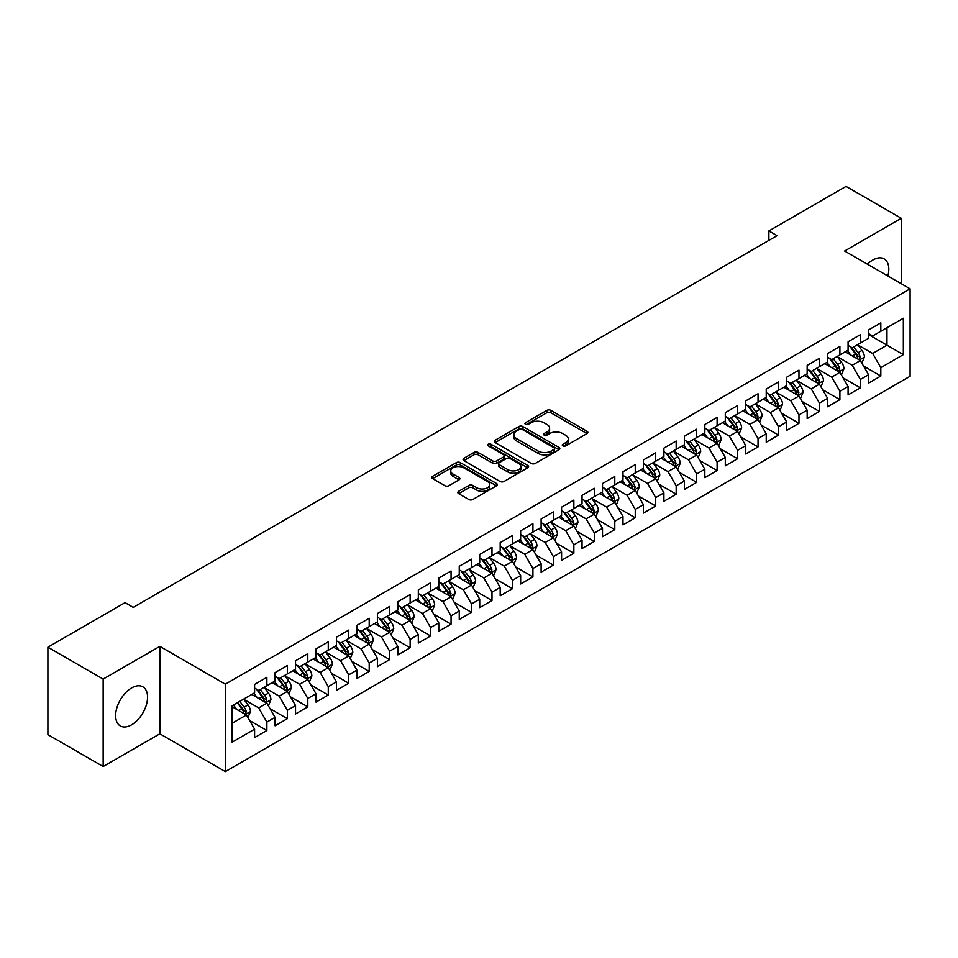 <?xml version="1.0" encoding="UTF-8"?>
<svg xmlns="http://www.w3.org/2000/svg" width="958" height="958" viewBox="0 0 958 958"><rect width="100%" height="100%" fill="white"/><g stroke="black" fill="none" stroke-linecap="round" stroke-linejoin="round"><path stroke-width="1.44" d="M562.861 445.889A1.988 1.15 0 0 0 565.675 445.889L587.014 433.567A2.838 1.641 0 0 0 587.853 432.405A2.838 1.641 0 0 0 587.014 431.244L550.862 410.371A2.838 1.641 0 0 0 546.838 410.371L525.499 422.694A1.988 1.15 0 0 0 524.912 423.508A1.988 1.15 0 0 0 525.499 424.322A1.988 1.15 0 0 0 528.313 424.322L531.079 422.729A9.089 5.245 0 0 1 543.928 422.729L546.946 424.466A9.089 5.245 0 0 1 549.605 428.178A9.089 5.245 0 0 1 546.946 431.89L544.18 433.483A1.988 1.15 0 0 0 543.593 434.297A1.988 1.15 0 0 0 544.18 435.1A1.988 1.15 0 0 0 546.994 435.1L549.76 433.507A9.089 5.245 0 0 1 562.609 433.507L565.627 435.255A9.089 5.245 0 0 1 568.286 438.968A9.089 5.245 0 0 1 565.627 442.668L562.861 444.272A1.988 1.15 0 0 0 562.286 445.075A1.988 1.15 0 0 0 562.861 445.889L562.861 444.272M131.605 724.823A22.573 13.029 120 0 0 146.346 704.932A22.573 13.029 120 0 0 142.886 686.838A22.573 13.029 120 0 0 131.605 687.952A22.573 13.029 120 0 0 116.852 707.854A22.573 13.029 120 0 0 120.313 725.936A22.573 13.029 120 0 0 131.605 724.823M887.874 276A22.573 13.029 120 0 0 884.138 258.888A22.573 13.029 120 0 0 872.858 260.001A22.573 13.029 120 0 0 867.457 264.204M458.654 491.322A2.838 1.641 0 0 0 457.828 492.484A2.838 1.641 0 0 0 458.654 493.645L468.797 499.501A2.838 1.641 0 0 0 472.821 499.501L496.519 485.814A2.838 1.641 0 0 0 497.358 484.652A2.838 1.641 0 0 0 496.519 483.503L460.367 462.618A2.838 1.641 0 0 0 456.343 462.618L432.645 476.306A2.838 1.641 0 0 0 431.807 477.467A2.838 1.641 0 0 0 432.645 478.629L444.895 485.706A2.838 1.641 0 0 0 448.919 485.706L459.062 479.838A2.838 1.641 0 0 0 459.888 478.689A2.838 1.641 0 0 0 459.062 477.527L452.978 474.018A7.604 4.383 0 0 1 450.751 470.917A7.604 4.383 0 0 1 455.445 466.857A7.604 4.383 0 0 1 463.732 467.815L487.538 481.551A7.604 4.383 0 0 1 489.754 484.652A7.604 4.383 0 0 1 485.071 488.712A7.604 4.383 0 0 1 476.785 487.754L472.821 485.466A2.838 1.641 0 0 0 468.797 485.466L458.654 491.322L458.654 493.645M103.153 679.09L103.153 766.532L159.842 733.804L159.842 646.363L103.153 679.09L47.9 647.189L125.055 602.654L133.246 607.372L777.082 235.656L768.891 230.938L768.891 240.386M159.842 646.363L225.334 684.18L910.1 288.825L910.1 376.266L225.334 771.609L225.334 684.18M901.298 283.748L901.298 218.292L844.609 251.02L910.1 288.825M901.298 218.292L846.046 186.391L768.891 230.938M531.271 463.433A2.838 1.641 0 0 0 535.294 463.433L558.993 449.745A2.838 1.641 0 0 0 559.831 448.584A2.838 1.641 0 0 0 558.993 447.434L522.84 426.549A2.838 1.641 0 0 0 518.817 426.549L495.118 440.237A2.838 1.641 0 0 0 494.28 441.399A2.838 1.641 0 0 0 495.118 442.56L531.271 463.433M488.975 446.32A1.988 1.15 0 0 1 490.999 446.608L527.726 467.803L504.052 481.467A2.838 1.641 0 0 1 500.04 481.467L463.876 460.594L463.876 458.271A2.838 1.641 0 0 0 463.049 459.433A2.838 1.641 0 0 0 463.876 460.594M463.876 458.271L474.018 452.416A2.838 1.641 0 0 1 478.042 452.416L492.699 460.882A2.838 1.641 0 0 0 496.723 460.882L503.453 457.002A2.838 1.641 0 0 0 504.279 455.84A2.838 1.641 0 0 0 503.453 454.679L488.185 445.865A1.988 1.15 0 0 1 487.598 445.051A1.988 1.15 0 0 1 488.831 443.985A1.988 1.15 0 0 1 490.999 444.237L527.762 465.468A2.838 1.641 0 0 1 528.588 466.618A2.838 1.641 0 0 1 527.762 467.779L527.762 465.468M868.559 334.558L886.976 345.191L886.976 327.708L903.346 318.248L880.833 331.252L880.833 322.858L868.559 329.947L868.559 338.342L860.368 343.06L860.368 334.677L848.093 341.766L848.093 350.149L839.903 354.879L839.903 346.485L827.628 353.574L827.628 361.968L819.437 366.698L819.437 358.304L807.163 365.393L807.163 373.788L798.972 378.506L798.972 370.123L786.698 377.212L786.698 385.595L778.507 390.325L778.507 381.931L766.232 389.02L766.232 397.414L758.041 402.144L758.041 393.75L745.767 400.839L745.767 409.234L737.576 413.952L737.576 405.569L725.302 412.659L725.302 421.041L717.111 425.771L717.111 417.377L704.837 424.466L704.837 432.86L696.646 437.59L696.646 429.196L684.371 436.285L684.371 444.68L676.18 449.398L676.18 441.015L663.906 448.104L663.906 456.487L655.715 461.217L655.715 452.823L643.441 459.912L643.441 468.306L635.25 473.036L635.25 464.642L622.975 471.731L622.975 480.126L614.785 484.844L614.785 476.461L602.51 483.55L602.51 491.933L594.319 496.663L594.319 488.281L582.045 495.37L582.045 503.752L573.854 508.482L573.854 500.088L561.58 507.177L561.58 515.572L553.389 520.29L553.389 511.907L541.114 518.996L541.114 527.379L532.923 532.109L532.923 523.727L520.649 530.816L520.649 539.198L512.458 543.928L512.458 535.534L500.184 542.623L500.184 551.018L491.993 555.736L491.993 547.353L479.719 554.442L479.719 562.825L471.528 567.555L471.528 559.173L459.253 566.262L459.253 574.644L451.062 579.374L451.062 570.98L438.788 578.069L438.788 586.464L430.597 591.194L430.597 582.799L418.323 589.889L418.323 598.283L410.132 603.001L410.132 594.619L397.857 601.708L397.857 610.09L389.666 614.82L389.666 606.426L377.392 613.515L377.392 621.91L369.201 626.64L369.201 618.245L356.927 625.335L356.927 633.729L348.736 638.447L348.736 630.065L336.462 637.154L336.462 645.536L328.271 650.266L328.271 641.872L315.996 648.961L315.996 657.356L307.805 662.086L307.805 653.691L295.531 660.78L295.531 669.175L287.34 673.893L287.34 665.511L275.066 672.6L275.066 680.982L266.875 685.712L266.875 677.318L254.6 684.407L254.6 692.802L232.087 705.795L232.087 742.187L254.6 729.194L246.41 715.015L232.087 706.741M903.346 318.248L903.346 354.64L880.833 367.644L872.654 353.466L857.805 344.892M863.541 366.04L880.833 376.027L880.833 367.644M880.833 376.027L868.559 383.116L868.559 374.734L860.368 379.452L852.189 365.273L837.34 356.711M843.076 377.859L860.368 387.846L860.368 379.452M860.368 387.846L848.093 394.935L848.093 386.541L839.903 391.271L831.724 377.093L816.875 368.531M822.611 389.678L839.903 399.654L839.903 391.271M839.903 399.654L827.628 406.743L827.628 398.36L819.437 403.09L811.258 388.912L796.421 380.338M802.145 401.486L819.437 411.473L819.437 403.09M819.437 411.473L807.163 418.562L807.163 410.18L798.972 414.898L790.793 400.719L775.956 392.157M781.68 413.305L798.972 423.292L798.972 414.898M798.972 423.292L786.698 430.381L786.698 421.987L778.507 426.717L770.328 412.539L755.491 403.977M761.215 425.124L778.507 435.112L778.507 426.717M778.507 435.112L766.232 442.201L766.232 433.806L758.041 438.536L749.863 424.358L735.025 415.784M740.75 436.932L758.041 446.919L758.041 438.536M758.041 446.919L745.767 454.008L745.767 445.626L737.576 450.344L729.397 436.165L714.56 427.603M720.284 448.751L737.576 458.738L737.576 450.344M737.576 458.738L725.302 465.827L725.302 457.433L717.111 462.163L708.932 447.985L694.095 439.423M699.819 460.57L717.111 470.558L717.111 462.163M717.111 470.558L704.837 477.647L704.837 469.252L696.646 473.982L688.467 459.804L673.63 451.23M679.354 472.378L696.646 482.365L696.646 473.982M696.646 482.365L684.371 489.454L684.371 481.072L676.18 485.79L668.001 471.611L653.164 463.049M658.888 484.197L676.18 494.184L676.18 485.79M676.18 494.184L663.906 501.274L663.906 492.879L655.715 497.609L647.536 483.431L632.699 474.869M638.423 496.016L655.715 506.004L655.715 497.609M655.715 506.004L643.441 513.093L643.441 504.698L635.25 509.428L627.071 495.25L612.234 486.676M617.958 507.836L635.25 517.811L635.25 509.428M635.25 517.811L622.975 524.9L622.975 516.518L614.785 521.236L606.606 507.057L591.769 498.495M597.493 519.643L614.785 529.63L614.785 521.236M614.785 529.63L602.51 536.72L602.51 528.325L594.319 533.055L586.14 518.877L571.303 510.315M577.027 531.462L594.319 541.45L594.319 533.055M594.319 541.45L582.045 548.539L582.045 540.144L573.854 544.874L565.675 530.696L550.838 522.122M556.562 543.282L573.854 553.257L573.854 544.874M573.854 553.257L561.58 560.346L561.58 551.964L553.389 556.682L545.21 542.503L530.373 533.941M536.097 555.089L553.389 565.076L553.389 556.682M553.389 565.076L541.114 572.166L541.114 563.771L532.923 568.501L524.745 554.323L509.907 545.761M515.632 566.908L532.923 576.896L532.923 568.501M532.923 576.896L520.649 583.985L520.649 575.59L512.458 580.32L504.279 566.142L489.442 557.568M495.166 578.728L512.458 588.703L512.458 580.32M512.458 588.703L500.184 595.792L500.184 587.41L491.993 592.128L483.814 577.949L468.977 569.387M474.701 590.535L491.993 600.522L491.993 592.128M491.993 600.522L479.719 607.611L479.719 599.217L471.528 603.947L463.349 589.769L448.512 581.207M454.236 602.354L471.528 612.342L471.528 603.947M471.528 612.342L459.253 619.431L459.253 611.036L451.062 615.766L442.883 601.588L428.046 593.014M433.77 614.174L451.062 624.149L451.062 615.766M451.062 624.149L438.788 631.238L438.788 622.856L430.597 627.586L422.418 613.395L407.581 604.833M413.305 625.981L430.597 635.968L430.597 627.586M430.597 635.968L418.323 643.058L418.323 634.675L410.132 639.393L401.953 625.215L387.116 616.653M392.84 637.8L410.132 647.788L410.132 639.393M410.132 647.788L397.857 654.877L397.857 646.482L389.666 651.212L381.488 637.034L366.651 628.46M372.375 649.62L389.666 659.595L389.666 651.212M389.666 659.595L377.392 666.684L377.392 658.302L369.201 663.032L361.022 648.853L346.185 640.279M351.909 661.427L369.201 671.414L369.201 663.032M369.201 671.414L356.927 678.504L356.927 670.121L348.736 674.839L340.557 660.661L325.72 652.099M331.444 673.246L348.736 683.234L348.736 674.839M348.736 683.234L336.462 690.323L336.462 681.928L328.271 686.658L320.092 672.48L305.255 663.918M310.979 685.066L328.271 695.041L328.271 686.658M328.271 695.041L315.996 702.13L315.996 693.748L307.805 698.478L299.626 684.299L284.789 675.725M290.514 696.873L307.805 706.86L307.805 698.478M307.805 706.86L295.531 713.95L295.531 705.567L287.34 710.285L279.161 696.107L264.324 687.545M270.048 708.692L287.34 718.68L287.34 710.285M287.34 718.68L275.066 725.769L275.066 717.374L266.875 722.104L258.696 707.926L243.859 699.364M249.583 720.512L266.875 730.499L266.875 722.104M266.875 730.499L254.6 737.588L254.6 729.194M254.6 688.072L258.696 690.443L266.875 685.712M232.087 723.29L246.41 715.015M275.066 676.264L279.161 678.623L287.34 673.893M258.696 707.926L266.875 703.196L251.738 694.454M275.066 717.374L266.875 703.196M295.531 664.445L299.626 666.804L307.805 662.086M279.161 696.107L287.34 691.389L272.204 682.635M295.531 705.567L287.34 691.389M315.996 652.626L320.092 654.997L328.271 650.266M299.626 684.299L307.805 679.569L292.669 670.828M315.996 693.748L307.805 679.569M336.462 640.818L340.557 643.177L348.736 638.447M320.092 672.48L328.271 667.75L313.134 659.008M336.462 681.928L328.271 667.75M356.927 628.999L361.022 631.358L369.201 626.64M340.557 660.661L348.736 655.943L333.6 647.189M356.927 670.121L348.736 655.943M377.392 617.18L381.488 619.551L389.666 614.82M361.022 648.853L369.201 644.123L354.065 635.382M377.392 658.302L369.201 644.123M397.857 605.372L401.953 607.731L410.132 603.001M381.488 637.034L389.666 632.304L374.53 623.562M397.857 646.482L389.666 632.304M418.323 593.553L422.418 595.912L430.597 591.194M401.953 625.215L410.132 620.497L394.995 611.743M418.323 634.675L410.132 620.497M438.788 581.734L442.883 584.105L451.062 579.374M422.418 613.395L430.597 608.677L415.461 599.936M438.788 622.856L430.597 608.677M459.253 569.914L463.349 572.285L471.528 567.555M442.883 601.588L451.062 596.858L435.926 588.116M459.253 611.036L451.062 596.858M479.719 558.107L483.814 560.466L491.993 555.736M463.349 589.769L471.528 585.039L456.391 576.297M479.719 599.217L471.528 585.039M500.184 546.288L504.279 548.647L512.458 543.928M483.814 577.949L491.993 573.231L476.856 564.49M500.184 587.41L491.993 573.231M520.649 534.468L524.745 536.839L532.923 532.109M504.279 566.142L512.458 561.412L497.322 552.67M520.649 575.59L512.458 561.412M541.114 522.661L545.21 525.02L553.389 520.29M524.745 554.323L532.923 549.593L517.787 540.851M541.114 563.771L532.923 549.593M561.58 510.842L565.675 513.201L573.854 508.482M545.21 542.503L553.389 537.785L538.252 529.044M561.58 551.964L553.389 537.785M582.045 499.022L586.14 501.393L594.319 496.663M565.675 530.696L573.854 525.966L558.718 517.224M582.045 540.144L573.854 525.966M602.51 487.215L606.606 489.574L614.785 484.844M586.14 518.877L594.319 514.147L579.183 505.405M602.51 528.325L594.319 514.147M622.975 475.396L627.071 477.755L635.25 473.036M606.606 507.057L614.785 502.339L599.648 493.598M622.975 516.518L614.785 502.339M643.441 463.576L647.536 465.947L655.715 461.217M627.071 495.25L635.25 490.52L620.101 481.778M643.441 504.698L635.25 490.52M663.906 451.769L668.001 454.128L676.18 449.398M647.536 483.431L655.715 478.701L640.567 469.959M663.906 492.879L655.715 478.701M684.371 439.95L688.467 442.309L696.646 437.59M668.001 471.611L676.18 466.893L661.032 458.152M684.371 481.072L676.18 466.893M704.837 428.13L708.932 430.501L717.111 425.771M688.467 459.804L696.646 455.074L681.497 446.332M704.837 469.252L696.646 455.074M725.302 416.323L729.397 418.682L737.576 413.952M708.932 447.985L717.111 443.255L701.963 434.513M725.302 457.433L717.111 443.255M745.767 404.504L749.863 406.863L758.041 402.144M729.397 436.165L737.576 431.447L722.428 422.694M745.767 445.626L737.576 431.447M766.232 392.684L770.328 395.055L778.507 390.325M749.863 424.358L758.041 419.628L742.893 410.886M766.232 433.806L758.041 419.628M786.698 380.877L790.793 383.236L798.972 378.506M770.328 412.539L778.507 407.809L763.358 399.067M786.698 421.987L778.507 407.809M807.163 369.058L811.258 371.417L819.437 366.698M790.793 400.719L798.972 396.001L783.824 387.248M807.163 410.18L798.972 396.001M827.628 357.238L831.724 359.609L839.903 354.879M811.258 388.912L819.437 384.182L804.289 375.44M827.628 398.36L819.437 384.182M848.093 345.431L852.189 347.79L860.368 343.06M831.724 377.093L839.903 372.363L824.754 363.621M848.093 386.541L839.903 372.363M868.559 333.612L872.654 335.971L880.833 331.252M852.189 365.273L860.368 360.555L845.219 351.802M868.559 374.734L860.368 360.555M47.9 647.189L47.9 734.63L103.153 766.532M159.842 733.804L225.334 771.609M872.654 353.466L886.976 345.191L903.346 354.64M563.663 446.177L565.627 445.039A9.089 5.245 0 0 0 568.286 441.327L568.286 438.968M549.605 428.178L549.605 430.537A9.089 5.245 0 0 1 546.946 434.249L544.97 435.387M586.979 433.591L550.862 412.742A2.838 1.641 0 0 0 546.838 412.742L526.289 424.598M558.957 449.769L522.84 428.921A2.838 1.641 0 0 0 518.817 428.921L495.154 442.584M553.975 449.398A1.988 1.15 0 0 0 554.55 448.584A1.988 1.15 0 0 0 553.975 447.781L522.23 429.447A1.988 1.15 0 0 0 519.428 429.447L516.506 431.136A9.089 5.245 0 0 0 513.847 434.848A9.089 5.245 0 0 0 516.506 438.56L538.204 451.086A9.089 5.245 0 0 0 551.066 451.086L553.975 449.398L553.975 451.757A1.988 1.15 0 0 0 554.55 450.955L554.55 448.584M513.847 434.848L513.847 437.207A9.089 5.245 0 0 0 516.506 440.919L516.506 438.56M553.975 451.757L551.066 453.445A9.089 5.245 0 0 1 538.204 453.445L516.506 440.919M463.911 460.618L474.018 454.775L474.018 452.416M504.279 455.84L504.279 458.199A2.838 1.641 0 0 1 503.453 459.361L496.723 463.241A2.838 1.641 0 0 1 492.699 463.241L478.042 454.775A2.838 1.641 0 0 0 474.018 454.775M507.92 469.671A7.604 4.383 0 0 0 516.206 470.618A7.604 4.383 0 0 0 520.901 466.57A7.604 4.383 0 0 0 518.673 463.456L510.279 458.619A2.838 1.641 0 0 0 506.267 458.619L499.537 462.51A2.838 1.641 0 0 0 498.699 463.66A2.838 1.641 0 0 0 499.537 464.822L507.92 469.671L507.92 472.031A7.604 4.383 0 0 0 516.206 472.977A7.604 4.383 0 0 0 520.901 468.929L520.901 466.57M498.699 463.66L498.699 466.031A2.838 1.641 0 0 0 499.537 467.193L499.537 464.822M507.92 472.031L499.537 467.193M489.754 484.652L489.754 487.023A7.604 4.383 0 0 1 485.071 491.071A7.604 4.383 0 0 1 476.785 490.125L472.821 487.826A2.838 1.641 0 0 0 468.797 487.826L458.69 493.669M450.751 470.917L450.751 473.276A7.604 4.383 0 0 0 452.978 476.377L452.978 474.018M459.026 479.862L452.978 476.377M496.484 485.838L460.367 464.989A2.838 1.641 0 0 0 456.343 464.989L432.681 478.653L432.645 476.306M861.889 363.178L864.415 356.987A7.664 4.431 -120 0 0 861.972 350.448L857.626 344.652M850.692 354.963L847.399 350.556M858.919 359.717L860.284 357.31A7.664 4.431 -120 0 0 858.081 352.7L853.734 346.892M851.255 347.251L856.62 354.424A3.904 2.251 60 0 1 857.338 355.61L860.284 357.31M849.902 346.473L855.626 354.113A7.664 4.431 60 0 1 857.829 358.723L857.985 359.166M841.423 374.985L843.95 368.794A7.664 4.431 -120 0 0 841.507 362.268L837.16 356.46M830.227 366.782L826.934 362.375M838.454 371.536L839.819 369.129A7.664 4.431 -120 0 0 837.615 364.507L833.268 358.711M830.79 359.07L836.154 366.231A3.904 2.251 60 0 1 836.873 367.429L839.819 369.129M829.436 358.292L835.16 365.932A7.664 4.431 60 0 1 837.364 370.542L837.52 370.986M820.958 386.804L823.485 380.613A7.664 4.431 -120 0 0 821.042 374.087L816.695 368.279M809.761 378.602L806.468 374.183M817.988 383.344L819.353 380.937A7.664 4.431 -120 0 0 817.15 376.326L812.803 370.518M810.324 370.89L815.689 378.051A3.904 2.251 60 0 1 816.408 379.236L819.353 380.937M808.971 370.111L814.695 377.739A7.664 4.431 60 0 1 816.899 382.362L817.054 382.805M800.493 398.624L803.02 392.433A7.664 4.431 -120 0 0 800.577 385.894L796.23 380.098M789.296 390.409L786.003 386.002M797.523 395.163L798.888 392.756A7.664 4.431 -120 0 0 796.685 388.146L792.338 382.338M789.859 382.697L795.224 389.87A3.904 2.251 60 0 1 795.942 391.056L798.888 392.756M788.506 381.919L794.23 389.559A7.664 4.431 60 0 1 796.433 394.169L796.589 394.612M780.028 410.431L782.554 404.24A7.664 4.431 -120 0 0 780.111 397.714L775.764 391.906M768.843 402.228L765.538 397.821M777.058 406.982L778.423 404.575A7.664 4.431 -120 0 0 776.22 399.953L771.873 394.157M769.394 394.516L774.771 401.677A3.904 2.251 60 0 1 775.477 402.875L778.423 404.575M768.041 393.738L773.765 401.378A7.664 4.431 60 0 1 775.968 405.988L776.124 406.431M759.562 422.25L762.089 416.059A7.664 4.431 -120 0 0 759.646 409.533L755.299 403.725M748.378 414.048L745.073 409.629M756.592 418.79L757.958 416.383A7.664 4.431 -120 0 0 755.754 411.772L751.407 405.964M748.928 406.336L754.305 413.497A3.904 2.251 60 0 1 755.012 414.682L757.958 416.383M747.575 405.557L753.299 413.185A7.664 4.431 60 0 1 755.503 417.808L755.658 418.251M739.097 434.07L741.624 427.879A7.664 4.431 -120 0 0 739.181 421.34L734.834 415.544M727.912 425.855L724.607 421.448M736.127 430.609L737.492 428.202A7.664 4.431 -120 0 0 735.289 423.592L730.942 417.784M728.463 418.143L733.84 425.316A3.904 2.251 60 0 1 734.546 426.502L737.492 428.202M727.11 417.365L732.834 425.005A7.664 4.431 60 0 1 735.037 429.615L735.193 430.058M718.632 445.877L721.158 439.686A7.664 4.431 -120 0 0 718.716 433.16L714.369 427.352M707.447 437.674L704.142 433.267M715.662 442.428L717.027 440.021A7.664 4.431 -120 0 0 714.824 435.399L710.477 429.603M707.998 429.962L713.375 437.135A3.904 2.251 60 0 1 714.081 438.321L717.027 440.021M706.645 429.184L712.369 436.824A7.664 4.431 60 0 1 714.572 441.434L714.728 441.877M698.166 457.696L700.693 451.505A7.664 4.431 -120 0 0 698.25 444.979L693.903 439.171M686.982 449.494L683.677 445.075M695.197 454.236L696.562 451.829A7.664 4.431 -120 0 0 694.358 447.218L690.011 441.41M687.533 441.782L692.909 448.943A3.904 2.251 60 0 1 693.616 450.128L696.562 451.829M686.179 441.003L691.904 448.631A7.664 4.431 60 0 1 694.107 453.254L694.263 453.697M677.701 469.516L680.228 463.325A7.664 4.431 -120 0 0 677.785 456.786L673.438 450.99M666.517 461.301L663.211 456.894M674.731 466.055L676.097 463.648A7.664 4.431 -120 0 0 673.893 459.038L669.546 453.23M667.067 453.589L672.444 460.762A3.904 2.251 60 0 1 673.151 461.948L676.097 463.648M665.714 452.811L671.438 460.451A7.664 4.431 60 0 1 673.642 465.061L673.797 465.504M657.236 481.323L659.763 475.132A7.664 4.431 -120 0 0 657.32 468.606L652.973 462.798M646.051 473.12L642.746 468.713M654.266 477.874L655.631 475.467A7.664 4.431 -120 0 0 653.428 470.845L649.081 465.049M646.602 465.408L651.979 472.581A3.904 2.251 60 0 1 652.685 473.767L655.631 475.467M645.249 464.63L650.973 472.27A7.664 4.431 60 0 1 653.176 476.88L653.332 477.324M636.771 493.142L639.297 486.951A7.664 4.431 -120 0 0 636.854 480.425L632.508 474.617M625.586 484.94L622.281 480.521M633.801 489.682L635.166 487.275A7.664 4.431 -120 0 0 632.963 482.664L628.616 476.856M626.137 477.228L631.514 484.389A3.904 2.251 60 0 1 632.22 485.574L635.166 487.275M624.784 476.449L630.508 484.089A7.664 4.431 60 0 1 632.711 488.7L632.867 489.143M616.305 504.962L618.832 498.771A7.664 4.431 -120 0 0 616.389 492.232L612.042 486.436M605.121 496.747L601.816 492.34M613.336 501.501L614.701 499.094A7.664 4.431 -120 0 0 612.497 494.484L608.15 488.676M605.672 489.035L611.048 496.208A3.904 2.251 60 0 1 611.755 497.394L614.701 499.094M604.318 488.257L610.042 495.897A7.664 4.431 60 0 1 612.246 500.507L612.401 500.95M595.84 516.769L598.367 510.578A7.664 4.431 -120 0 0 595.924 504.052L591.577 498.244M584.655 508.566L581.35 504.159M592.87 513.32L594.235 510.913A7.664 4.431 -120 0 0 592.032 506.291L587.685 500.495M585.206 500.854L590.583 508.027A3.904 2.251 60 0 1 591.29 509.213L594.235 510.913M583.853 500.076L589.577 507.716A7.664 4.431 60 0 1 591.781 512.326L591.936 512.769M575.375 528.588L577.902 522.397A7.664 4.431 -120 0 0 575.459 515.871L571.112 510.063M564.19 520.386L560.885 515.967M572.405 525.128L573.77 522.721A7.664 4.431 -120 0 0 571.567 518.11L567.22 512.314M564.741 512.674L570.118 519.835A3.904 2.251 60 0 1 570.824 521.02L573.77 522.721M563.388 511.895L569.112 519.535A7.664 4.431 60 0 1 571.315 524.146L571.471 524.589M554.91 540.408L557.448 534.217A7.664 4.431 -120 0 0 554.993 527.678L550.646 521.882M543.725 532.193L540.42 527.786M551.952 536.947L553.305 534.54A7.664 4.431 -120 0 0 551.101 529.93L546.755 524.122M544.276 524.481L549.653 531.654A3.904 2.251 60 0 1 550.359 532.84L553.305 534.54M542.923 523.703L548.647 531.343A7.664 4.431 60 0 1 550.85 535.953L551.006 536.408M534.444 552.215L536.983 546.024A7.664 4.431 -120 0 0 534.528 539.498L530.181 533.69M523.26 544.012L519.954 539.605M531.486 548.766L532.84 546.359A7.664 4.431 -120 0 0 530.636 541.737L526.289 535.941M523.81 536.3L529.187 543.473A3.904 2.251 60 0 1 529.894 544.659L532.84 546.359M522.457 535.522L528.181 543.162A7.664 4.431 60 0 1 530.385 547.772L530.54 548.216M513.979 564.034L516.518 557.843A7.664 4.431 -120 0 0 514.063 551.317L509.716 545.509M502.794 555.832L499.489 551.413M511.021 560.574L512.374 558.167A7.664 4.431 -120 0 0 510.171 553.556L505.824 547.76M503.345 548.12L508.722 555.281A3.904 2.251 60 0 1 509.428 556.466L512.374 558.167M501.992 547.341L507.716 554.981A7.664 4.431 60 0 1 509.919 559.592L510.075 560.035M493.514 575.854L496.052 569.663A7.664 4.431 -120 0 0 493.598 563.124L489.251 557.328M482.329 567.639L479.024 563.232M490.556 572.393L491.909 569.986A7.664 4.431 -120 0 0 489.706 565.376L485.359 559.568M482.88 559.927L488.257 567.1A3.904 2.251 60 0 1 488.963 568.286L491.909 569.986M481.539 559.149L487.251 566.789A7.664 4.431 60 0 1 489.454 571.399L489.61 571.854M473.048 587.673L475.587 581.47A7.664 4.431 -120 0 0 473.132 574.944L468.785 569.136M461.864 579.458L458.559 575.051M470.091 584.212L471.444 581.805A7.664 4.431 -120 0 0 469.24 577.195L464.893 571.387M462.415 571.746L467.791 578.919A3.904 2.251 60 0 1 468.498 580.105L471.444 581.805M461.073 570.968L466.786 578.608A7.664 4.431 60 0 1 468.989 583.218L469.145 583.661M452.583 599.48L455.122 593.289A7.664 4.431 -120 0 0 452.667 586.763L448.32 580.955M441.399 591.278L438.093 586.859M449.625 596.02L450.979 593.613A7.664 4.431 -120 0 0 448.775 589.002L444.428 583.206M441.949 583.566L447.326 590.727A3.904 2.251 60 0 1 448.033 591.912L450.979 593.613M440.608 582.787L446.32 590.427A7.664 4.431 60 0 1 448.524 595.038L448.679 595.481M432.118 611.3L434.657 605.109A7.664 4.431 -120 0 0 432.202 598.57L427.855 592.774M420.933 603.097L417.628 598.678M429.16 607.839L430.513 605.432A7.664 4.431 -120 0 0 428.31 600.822L423.963 595.014M421.484 595.373L426.861 602.546A3.904 2.251 60 0 1 427.567 603.732L430.513 605.432M420.143 594.595L425.855 602.235A7.664 4.431 60 0 1 428.058 606.857L428.214 607.3M411.653 623.119L414.191 616.916A7.664 4.431 -120 0 0 411.736 610.39L407.389 604.582M400.468 614.904L397.163 610.497M408.695 619.658L410.048 617.251A7.664 4.431 -120 0 0 407.845 612.641L403.498 606.833M401.019 607.192L406.396 614.365A3.904 2.251 60 0 1 407.102 615.551L410.048 617.251M399.678 606.414L405.39 614.054A7.664 4.431 60 0 1 407.593 618.664L407.749 619.107M391.187 634.926L393.726 628.735A7.664 4.431 -120 0 0 391.271 622.209L386.924 616.401M380.003 626.724L376.698 622.305M388.229 631.466L389.583 629.059A7.664 4.431 -120 0 0 387.379 624.448L383.032 618.652M380.554 619.012L385.93 626.173A3.904 2.251 60 0 1 386.637 627.37L389.583 629.059M379.212 618.233L384.924 625.873A7.664 4.431 60 0 1 387.128 630.484L387.283 630.927M370.722 646.746L373.261 640.555A7.664 4.431 -120 0 0 370.806 634.016L366.459 628.22M359.537 638.543L356.232 634.124M367.764 643.285L369.117 640.878A7.664 4.431 -120 0 0 366.914 636.268L362.567 630.46M360.088 630.831L365.465 637.992A3.904 2.251 60 0 1 366.172 639.178L369.117 640.878M358.747 630.041L364.459 637.681A7.664 4.431 60 0 1 366.663 642.303L366.818 642.746M350.257 658.565L352.795 652.374A7.664 4.431 -120 0 0 350.341 645.836L345.994 640.04M339.072 650.35L335.767 645.943M347.299 655.104L348.652 652.697A7.664 4.431 -120 0 0 346.449 648.087L342.102 642.279M339.623 642.638L345 649.811A3.904 2.251 60 0 1 345.706 650.997L348.652 652.697M338.282 641.86L343.994 649.5A7.664 4.431 60 0 1 346.197 654.11L346.353 654.553M329.791 670.372L332.33 664.181A7.664 4.431 -120 0 0 329.875 657.655L325.528 651.847M318.607 662.17L315.302 657.763M326.834 666.924L328.187 664.517A7.664 4.431 -120 0 0 325.983 659.894L321.637 654.098M319.158 654.458L324.534 661.619A3.904 2.251 60 0 1 325.241 662.816L328.187 664.517M317.816 653.679L323.529 661.319A7.664 4.431 60 0 1 325.732 665.93L325.888 666.373M309.326 682.192L311.865 676.001A7.664 4.431 -120 0 0 309.41 669.474L305.063 663.666M298.142 673.989L294.836 669.57M306.368 678.731L307.722 676.324A7.664 4.431 -120 0 0 305.518 671.714L301.171 665.906M298.692 666.277L304.069 673.438A3.904 2.251 60 0 1 304.776 674.624L307.722 676.324M297.351 665.499L303.063 673.127A7.664 4.431 60 0 1 305.267 677.749L305.422 678.192M288.861 694.011L291.4 687.82A7.664 4.431 -120 0 0 288.945 681.282L284.598 675.486M277.676 685.796L274.371 681.389M285.903 690.55L287.256 688.143A7.664 4.431 -120 0 0 285.053 683.533L280.706 677.725M278.227 678.084L283.604 685.257A3.904 2.251 60 0 1 284.31 686.443L287.256 688.143M276.886 677.306L282.598 684.946A7.664 4.431 60 0 1 284.801 689.556L284.957 690M268.396 705.818L270.934 699.627A7.664 4.431 -120 0 0 268.479 693.101L264.133 687.293M257.211 697.616L253.906 693.209M265.438 702.37L266.791 699.963A7.664 4.431 -120 0 0 264.588 695.34L260.241 689.544M257.762 689.904L263.139 697.065A3.904 2.251 60 0 1 263.845 698.262L266.791 699.963M256.421 689.125L262.133 696.765A7.664 4.431 60 0 1 264.336 701.376L264.492 701.819M247.93 717.638L250.469 711.447A7.664 4.431 -120 0 0 248.014 704.92L243.667 699.112M236.746 709.435L233.441 705.016M244.973 714.177L246.326 711.77A7.664 4.431 -120 0 0 244.122 707.16L239.775 701.352M237.859 702.465L242.673 708.884A3.904 2.251 60 0 1 243.38 710.07L246.326 711.77M237.321 702.777L241.667 708.573A7.664 4.431 60 0 1 243.871 713.195L244.027 713.638M565.627 445.039L565.627 442.668M544.18 435.1L544.18 433.483M546.946 434.249L546.946 431.89M525.499 424.322L525.499 422.694M546.838 412.742L546.838 410.371M550.862 412.742L550.862 410.371M587.014 433.567L587.014 431.244M495.118 442.56L495.118 440.237M518.817 428.921L518.817 426.549M522.84 428.921L522.84 426.549M558.993 449.745L558.993 447.434M538.204 453.445L538.204 451.086M551.066 453.445L551.066 451.086M478.042 454.775L478.042 452.416M492.699 463.241L492.699 460.882M496.723 463.241L496.723 460.882M503.453 459.361L503.453 457.002M490.999 446.608L490.999 444.237M468.797 487.826L468.797 485.466M472.821 487.826L472.821 485.466M476.785 490.125L476.785 487.754M459.062 479.838L459.062 477.527M456.343 464.989L456.343 462.618M460.367 464.989L460.367 462.618M496.519 485.814L496.519 483.503M859.41 359.992L864.367 357.13M858.081 352.7L861.972 350.448M852.428 355.969L855.626 354.113M838.945 371.812L843.902 368.95M837.615 364.507L841.507 362.268M831.963 367.776L835.16 365.932M818.479 383.631L823.437 380.757M817.15 376.326L821.042 374.087M811.498 379.596L814.695 377.739M798.014 395.438L802.972 392.576M796.685 388.146L800.577 385.894M791.033 391.415L794.23 389.559M777.549 407.258L782.506 404.396M776.22 399.953L780.111 397.714M770.567 403.222L773.765 401.378M757.083 419.077L762.041 416.203M755.754 411.772L759.646 409.533M750.102 415.042L753.299 413.185M736.618 430.884L741.576 428.022M735.289 423.592L739.181 421.34M729.637 426.861L732.834 425.005M716.153 442.704L721.111 439.842M714.824 435.399L718.716 433.16M709.171 438.668L712.369 436.824M695.688 454.523L700.645 451.649M694.358 447.218L698.25 444.979M688.706 450.488L691.904 448.631M675.222 466.33L680.18 463.468M673.893 459.038L677.785 456.786M668.241 462.307L671.438 460.451M654.757 478.15L659.715 475.288M653.428 470.845L657.32 468.606M647.776 474.114L650.973 472.27M634.292 489.969L639.249 487.095M632.963 482.664L636.854 480.425M627.31 485.934L630.508 484.089M613.827 501.776L618.784 498.914M612.497 494.484L616.389 492.232M606.845 497.753L610.042 495.897M593.361 513.596L598.319 510.734M592.032 506.291L595.924 504.052M586.38 509.56L589.577 507.716M572.896 525.415L577.854 522.541M571.567 518.11L575.459 515.871M565.915 521.38L569.112 519.535M552.431 537.222L557.388 534.36M551.101 529.93L554.993 527.678M545.449 533.199L548.647 531.343M531.965 549.042L536.923 546.18M530.636 541.737L534.528 539.498M524.984 545.006L528.181 543.162M511.5 560.861L516.458 557.987M510.171 553.556L514.063 551.317M504.519 556.826L507.716 554.981M491.035 572.668L495.993 569.806M489.706 565.376L493.598 563.124M484.053 568.645L487.251 566.789M470.57 584.488L475.527 581.626M469.24 577.195L473.132 574.944M463.588 580.452L466.786 578.608M450.104 596.307L455.062 593.445M448.775 589.002L452.667 586.763M443.123 592.272L446.32 590.427M429.639 608.114L434.597 605.252M428.31 600.822L432.202 598.57M422.658 604.091L425.855 602.235M409.174 619.934L414.131 617.072M407.845 612.641L411.736 610.39M402.192 615.898L405.39 614.054M388.709 631.753L393.666 628.891M387.379 624.448L391.271 622.209M381.727 627.718L384.924 625.873M368.243 643.56L373.201 640.698M366.914 636.268L370.806 634.016M361.262 639.537L364.459 637.681M347.778 655.38L352.736 652.518M346.449 648.087L350.341 645.836M340.797 651.356L343.994 649.5M327.313 667.199L332.27 664.337M325.983 659.894L329.875 657.655M320.331 663.164L323.529 661.319M306.847 679.018L311.805 676.144M305.518 671.714L309.41 669.474M299.866 674.983L303.063 673.127M286.382 690.826L291.34 687.964M285.053 683.533L288.945 681.282M279.401 686.802L282.598 684.946M265.917 702.645L270.875 699.783M264.588 695.34L268.479 693.101M258.935 698.61L262.133 696.765M245.452 714.464L250.409 711.59M244.122 707.16L248.014 704.92M238.47 710.429L241.667 708.573"/></g></svg>
